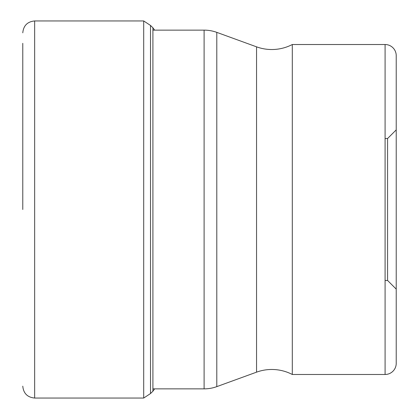 <?xml version="1.0" encoding="UTF-8"?>
<svg xmlns="http://www.w3.org/2000/svg" width="419" height="419" viewBox="0 0 419 419"><rect width="100%" height="100%" fill="white"/><g stroke="black" fill="none" stroke-linecap="round" stroke-linejoin="round"><path stroke-width="0.63" d="M22.778 209.5L22.778 43.319M154.616 388.869L152.909 391.241L150.505 393.556L150.505 25.444L143.701 20.95L143.701 398.05L34.651 398.05L34.651 20.95C27.439 21.652 23.48 25.611 22.778 32.829M152.909 388.869L204.1 388.869A37.118 37.118 0 0 0 216.791 386.632L256.548 372.161A44.54 44.54 0 0 1 292.3 374.481L385.087 374.481A11.135 11.135 0 0 0 396.222 363.346L396.222 55.654L396.222 363.346M152.909 30.131L204.1 30.131A37.118 37.118 0 0 1 216.791 32.368L256.548 46.839A44.54 44.54 0 0 0 292.3 44.519L385.087 44.519L385.087 374.481M292.3 374.481L292.3 44.519M396.222 55.654L396.222 55.654A11.135 11.135 0 0 0 385.087 44.519M396.222 289.115L396.222 129.885L396.222 289.115L387.575 280.468L387.575 138.532L396.222 129.885M385.087 138.532L387.575 138.532L387.575 280.468L385.087 280.468M152.909 391.241L152.909 27.759L150.505 25.444M204.1 30.131L204.1 388.869M216.791 386.632L216.791 32.368M256.548 46.839L256.548 372.161M34.651 398.05C27.439 397.348 23.48 393.389 22.778 386.171M143.701 20.95L34.651 20.95M154.616 30.131L152.909 27.759M150.505 393.556L143.701 398.05"/></g></svg>
